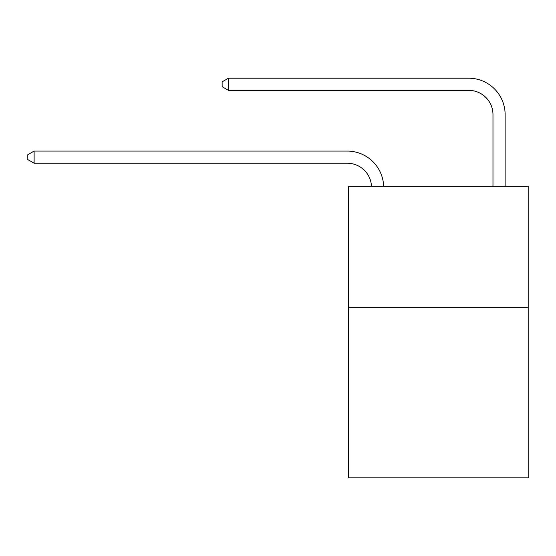 <?xml version="1.0" encoding="UTF-8"?>
<svg xmlns="http://www.w3.org/2000/svg" width="556" height="556" viewBox="0 0 556 556"><rect width="100%" height="100%" fill="white"/><g stroke="black" fill="none" stroke-linecap="round" stroke-linejoin="round"><path stroke-width="0.83" d="M528.2 307.76L528.2 477.799L348.445 477.799L348.445 186.302L528.2 186.302L528.2 307.76L348.445 307.76M371.491 186.302A24.29 24.29 0 0 0 347.229 163.221A24.29 24.29 0 0 1 371.491 186.302A24.29 24.29 0 0 0 347.229 163.221A24.29 24.29 0 0 1 371.491 186.302A24.29 24.29 0 0 0 347.229 163.221A24.29 24.29 0 0 1 371.491 186.302A24.29 24.29 0 0 0 347.229 163.221A24.29 24.29 0 0 1 371.491 186.302A24.29 24.29 0 0 0 347.229 163.221A24.29 24.29 0 0 1 371.491 186.302A24.29 24.29 0 0 0 347.229 163.221A24.29 24.29 0 0 1 371.491 186.302A24.29 24.29 0 0 0 347.229 163.221A24.29 24.29 0 0 1 371.491 186.302A24.29 24.29 0 0 0 347.229 163.221A24.29 24.29 0 0 1 371.491 186.302A24.29 24.29 0 0 0 347.229 163.221A24.29 24.29 0 0 1 371.491 186.302A24.29 24.29 0 0 0 347.229 163.221A24.29 24.29 0 0 1 371.491 186.302A24.29 24.29 0 0 0 347.229 163.221A24.29 24.29 0 0 1 371.491 186.302A24.29 24.29 0 0 0 347.229 163.221A24.29 24.29 0 0 1 371.491 186.302A24.29 24.29 -48.5 0 0 347.229 163.221L34.118 163.221L27.8 159.579L27.8 154.721L34.118 151.079L347.229 151.079A36.439 36.439 0 0 1 383.647 186.302M492.977 186.302L492.977 114.64A24.29 24.29 0 0 0 468.687 90.35L228.446 90.35L222.129 86.708L222.129 81.85L228.446 78.201L468.687 78.201A36.439 36.439 0 0 1 505.126 114.64L505.126 186.302M34.118 151.079L347.229 151.079L34.118 151.079L347.229 151.079L34.118 151.079L347.229 151.079L34.118 151.079L347.229 151.079L34.118 151.079L347.229 151.079L34.118 151.079L347.229 151.079L34.118 151.079L347.229 151.079L34.118 151.079L347.229 151.079L34.118 151.079L347.229 151.079L34.118 151.079L347.229 151.079L34.118 151.079L347.229 151.079L34.118 151.079L347.229 151.079L34.118 151.079L34.118 163.221M492.977 114.64A24.29 24.29 0 0 0 468.687 90.35A24.29 24.29 0 0 1 492.977 114.64A24.29 24.29 0 0 0 468.687 90.35A24.29 24.29 0 0 1 492.977 114.64A24.29 24.29 0 0 0 468.687 90.35A24.29 24.29 0 0 1 492.977 114.64A24.29 24.29 0 0 0 468.687 90.35A24.29 24.29 0 0 1 492.977 114.64A24.29 24.29 0 0 0 468.687 90.35A24.29 24.29 0 0 1 492.977 114.64A24.29 24.29 0 0 0 468.687 90.35A24.29 24.29 0 0 1 492.977 114.64A24.29 24.29 0 0 0 468.687 90.35A24.29 24.29 0 0 1 492.977 114.64A24.29 24.29 0 0 0 468.687 90.35A24.29 24.29 0 0 1 492.977 114.64A24.29 24.29 0 0 0 468.687 90.35A24.29 24.29 0 0 1 492.977 114.64A24.29 24.29 0 0 0 468.687 90.35A24.29 24.29 0 0 1 492.977 114.64A24.29 24.29 0 0 0 468.687 90.35A24.29 24.29 0 0 1 492.977 114.64A24.29 24.29 0 0 0 468.687 90.35A24.29 24.29 0 0 1 492.977 114.64M228.446 78.201L468.687 78.201L228.446 78.201L468.687 78.201L228.446 78.201L468.687 78.201L228.446 78.201L468.687 78.201L228.446 78.201L468.687 78.201L228.446 78.201L468.687 78.201L228.446 78.201L468.687 78.201L228.446 78.201L468.687 78.201L228.446 78.201L468.687 78.201L228.446 78.201L468.687 78.201L228.446 78.201L468.687 78.201L228.446 78.201L468.687 78.201L228.446 78.201L228.446 90.35"/></g></svg>
